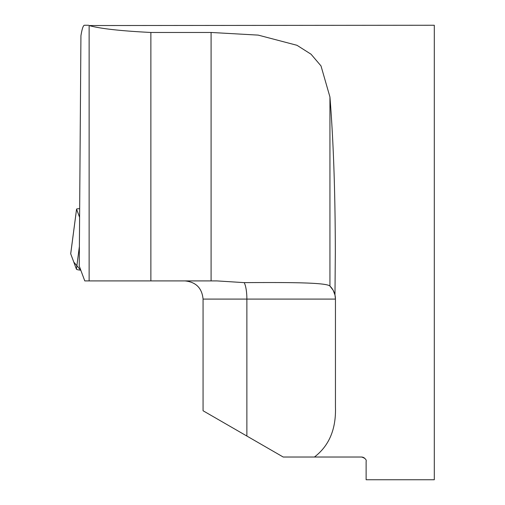 <?xml version="1.0" encoding="UTF-8"?>
<svg xmlns="http://www.w3.org/2000/svg" width="505" height="505" viewBox="0 0 505 505"><rect width="100%" height="100%" fill="white"/><g stroke="black" fill="none" stroke-linecap="round" stroke-linejoin="round"><path stroke-width="0.76" d="M335.446 299.086A18.18 18.18 0 0 0 334.979 294.983L333.13 290.211L329.942 286.064A18.18 18.18 0 0 1 335.446 299.086L203.067 299.086L203.067 410.754L283.21 457.025L314.432 457.025C329.165 445.757 336.172 429.073 335.446 406.973L335.446 299.086L334.979 294.983L335.326 252.5C335.251 192.891 333.458 141.059 329.942 96.998L321.003 65.909L311.042 54.212L296.997 45.299L258.225 35.116L211.09 32.465L150.869 32.465C120.449 30.938 99.87 28.627 89.132 25.547L434.3 25.25L434.3 479.75L366.125 479.75L366.125 461.57C366.655 459.645 365.14 458.13 361.58 457.025L362.003 457.044M314.432 457.025L361.58 457.025M362.514 457.12L362.981 457.246M363.467 457.435L364.421 458.022M150.869 32.465L150.869 280.906L84.777 280.906L79.241 266.034L80.933 35.735C82.069 28.785 83.237 25.288 84.436 25.25L88.526 25.25M150.869 280.906L216.885 280.906L244.186 282.63C290.71 282.32 326.375 282.554 329.942 286.064L329.942 96.998M89.132 280.906L89.132 25.547M283.21 457.025L246.876 436.049L246.876 299.086A18.18 4.684 90 0 0 244.186 282.63M79.657 208.679A3.484 0.486 0.4 0 0 76.564 209.127A3.484 0.486 0.4 0 0 76.571 209.165L79.594 217.295M76.571 209.165L70.713 253.819L73.793 262.095L80.642 270.169A9.021 1.256 -179.6 0 1 76.419 269.146L70.713 253.819A9.021 1.256 -179.6 0 1 70.7 253.731L76.564 209.127M211.09 32.465L211.09 280.906M76.419 269.146L79.38 246.541M203.067 299.086C201.994 288.046 195.934 281.986 184.887 280.906"/></g></svg>
